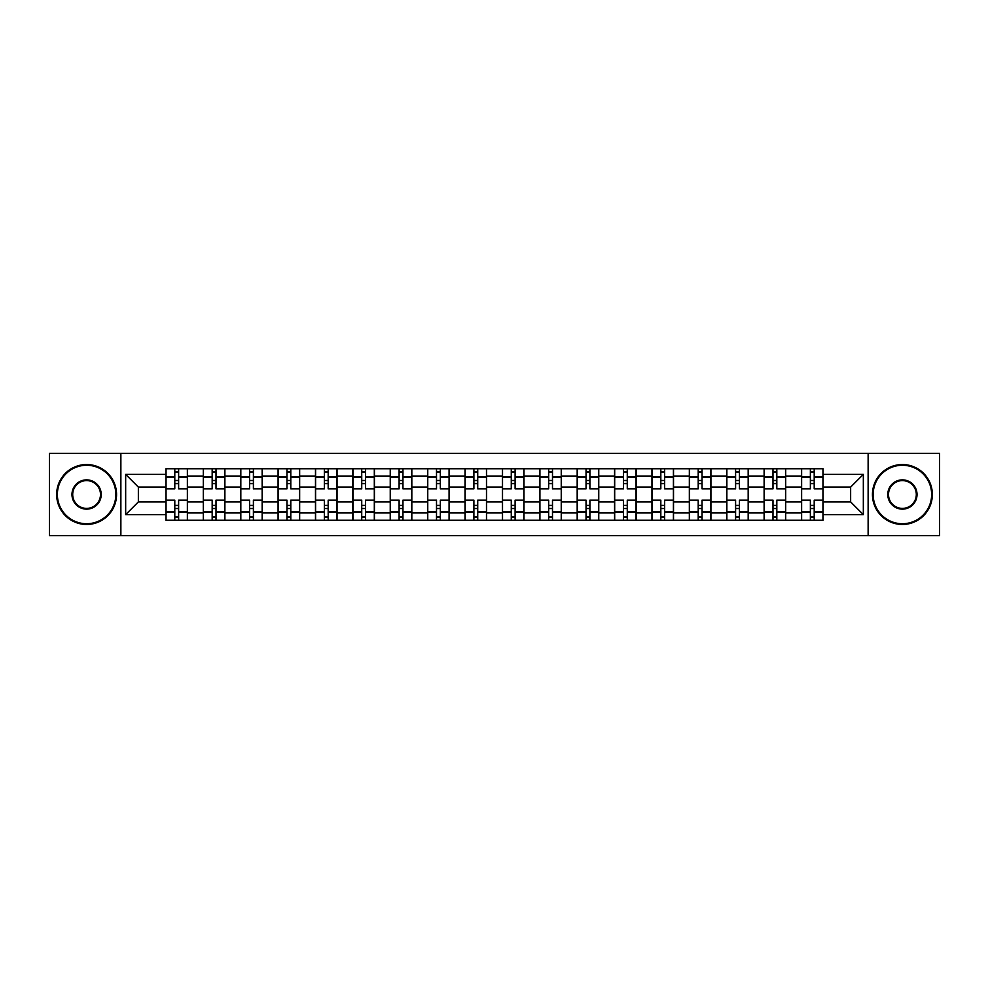 <?xml version="1.0" encoding="UTF-8"?>
<svg xmlns="http://www.w3.org/2000/svg" width="989" height="989" viewBox="0 0 989 989"><rect width="100%" height="100%" fill="white"/><g stroke="black" fill="none" stroke-linecap="round" stroke-linejoin="round"><path stroke-width="1.48" d="M868.132 535.605L939.55 535.605L939.55 453.395L49.45 453.395L49.45 535.605L868.132 535.605L868.132 453.395M203.314 520.263L203.314 476.043L187.49 476.043L187.49 520.263M187.49 476.043L187.49 468.737M203.314 476.043L203.314 468.737M224.886 468.737L224.886 520.263M240.698 520.263L240.698 468.737M262.27 468.737L262.27 520.263M278.082 520.263L278.082 468.737M299.655 468.737L299.655 520.263M315.479 520.263L315.479 468.737M337.039 468.737L337.039 520.263M352.863 520.263L352.863 468.737M374.435 468.737L374.435 520.263M390.247 520.263L390.247 468.737M411.82 468.737L411.82 520.263M427.631 520.263L427.631 468.737M449.204 468.737L449.204 520.263M465.028 520.263L465.028 468.737M486.588 468.737L486.588 520.263M502.412 520.263L502.412 468.737M523.972 468.737L523.972 520.263M539.796 520.263L539.796 468.737M561.369 468.737L561.369 520.263M577.18 520.263L577.18 468.737M598.753 468.737L598.753 520.263M614.565 520.263L614.565 468.737M636.137 468.737L636.137 520.263M651.961 520.263L651.961 468.737M673.521 468.737L673.521 520.263M689.345 520.263L689.345 468.737M710.918 468.737L710.918 520.263M726.73 520.263L726.73 468.737M748.302 468.737L748.302 520.263M764.114 520.263L764.114 468.737M785.686 468.737L785.686 520.263M801.51 520.263L801.51 468.737M801.51 501.93L785.686 501.93M764.114 501.93L748.302 501.93M726.73 501.93L710.918 501.93M689.345 501.93L673.521 501.93M651.961 501.93L636.137 501.93M614.565 501.93L598.753 501.93M577.18 501.93L561.369 501.93M539.796 501.93L523.972 501.93M502.412 501.93L486.588 501.93M465.028 501.93L449.204 501.93M427.631 501.93L411.82 501.93M390.247 501.93L374.435 501.93M352.863 501.93L337.039 501.93M315.479 501.93L299.655 501.93M278.082 501.93L262.27 501.93M240.698 501.93L224.886 501.93M203.314 501.93L187.49 501.93M801.51 487.07L785.686 487.07M764.114 487.07L748.302 487.07M726.73 487.07L710.918 487.07M689.345 487.07L673.521 487.07M651.961 487.07L636.137 487.07M614.565 487.07L598.753 487.07M577.18 487.07L561.369 487.07M539.796 487.07L523.972 487.07M502.412 487.07L486.588 487.07M465.028 487.07L449.204 487.07M427.631 487.07L411.82 487.07M390.247 487.07L374.435 487.07M352.863 487.07L337.039 487.07M315.479 487.07L299.655 487.07M278.082 487.07L262.27 487.07M240.698 487.07L224.886 487.07M203.314 487.07L187.49 487.07M138.361 501.93L165.929 501.93L165.929 487.07L138.361 487.07L138.361 501.93L125.665 514.626L125.665 474.374L165.929 474.374L165.929 487.07M823.071 487.07L823.071 501.93L850.639 501.93L850.639 487.07L823.071 487.07L823.071 468.737L165.929 468.737L165.929 474.374M823.071 474.374L863.335 474.374L863.335 514.626L823.071 514.626L823.071 501.93M165.929 501.93L165.929 520.263L823.071 520.263L823.071 514.626M165.929 514.626L125.665 514.626M120.868 535.605L120.868 453.395M178.626 516.666L174.793 516.666M174.793 472.334L178.626 472.334M216.01 516.666L212.178 516.666M212.178 472.334L216.01 472.334M253.407 516.666L249.562 516.666M249.562 472.334L253.407 472.334M290.791 516.666L286.958 516.666M286.958 472.334L290.791 472.334M328.175 516.666L324.343 516.666M324.343 472.334L328.175 472.334M365.559 516.666L361.727 516.666M361.727 472.334L365.559 472.334M402.956 516.666L399.111 516.666M399.111 472.334L402.956 472.334M440.34 516.666L436.508 516.666M436.508 472.334L440.34 472.334M477.724 516.666L473.892 516.666M473.892 472.334L477.724 472.334M515.108 516.666L511.276 516.666M511.276 472.334L515.108 472.334M552.492 516.666L548.66 516.666M548.66 472.334L552.492 472.334M589.889 516.666L586.044 516.666M586.044 472.334L589.889 472.334M627.273 516.666L623.441 516.666M623.441 472.334L627.273 472.334M664.657 516.666L660.825 516.666M660.825 472.334L664.657 472.334M702.042 516.666L698.209 516.666M698.209 472.334L702.042 472.334M739.438 516.666L735.593 516.666M735.593 472.334L739.438 472.334M776.822 516.666L772.99 516.666M772.99 472.334L776.822 472.334M814.207 516.666L810.374 516.666M810.374 472.334L814.207 472.334M125.665 474.374L138.361 487.07M850.639 501.93L863.335 514.626M850.639 487.07L863.335 474.374M187.378 520.263L187.378 488.863L178.626 488.863L178.626 468.737M174.793 468.737L174.793 488.863L166.041 488.863L166.041 468.737M187.378 488.863L187.378 468.737M166.041 520.263L166.041 500.137L174.793 500.137L174.793 520.263M178.626 520.263L178.626 500.137L187.378 500.137M174.793 483.596L178.626 483.596M166.041 500.137L166.041 488.863M178.626 505.404L174.793 505.404M178.626 517.148L174.793 517.148M174.793 508.519L178.626 508.519M178.626 480.481L174.793 480.481M174.793 471.852L178.626 471.852M224.763 520.263L224.763 488.863L216.01 488.863L216.01 468.737M212.178 468.737L212.178 488.863L203.437 488.863L203.437 468.737M224.763 488.863L224.763 468.737M203.437 520.263L203.437 500.137L212.178 500.137L212.178 520.263M216.01 520.263L216.01 500.137L224.763 500.137M212.178 483.596L216.01 483.596M203.437 500.137L203.437 488.863M216.01 505.404L212.178 505.404M216.01 517.148L212.178 517.148M212.178 508.519L216.01 508.519M216.01 480.481L212.178 480.481M212.178 471.852L216.01 471.852M262.147 520.263L262.147 488.863L253.407 488.863L253.407 468.737M249.562 468.737L249.562 488.863L240.822 488.863L240.822 468.737M262.147 488.863L262.147 468.737M240.822 520.263L240.822 500.137L249.562 500.137L249.562 520.263M253.407 520.263L253.407 500.137L262.147 500.137M249.562 483.596L253.407 483.596M240.822 500.137L240.822 488.863M253.407 505.404L249.562 505.404M253.407 517.148L249.562 517.148M249.562 508.519L253.407 508.519M253.407 480.481L249.562 480.481M249.562 471.852L253.407 471.852M299.531 520.263L299.531 488.863L290.791 488.863L290.791 468.737M286.958 468.737L286.958 488.863L278.206 488.863L278.206 468.737M299.531 488.863L299.531 468.737M278.206 520.263L278.206 500.137L286.958 500.137L286.958 520.263M290.791 520.263L290.791 500.137L299.531 500.137M286.958 483.596L290.791 483.596M278.206 500.137L278.206 488.863M290.791 505.404L286.958 505.404M290.791 517.148L286.958 517.148M286.958 508.519L290.791 508.519M290.791 480.481L286.958 480.481M286.958 471.852L290.791 471.852M336.928 520.263L336.928 488.863L328.175 488.863L328.175 468.737M324.343 468.737L324.343 488.863L315.59 488.863L315.59 468.737M336.928 488.863L336.928 468.737M315.59 520.263L315.59 500.137L324.343 500.137L324.343 520.263M328.175 520.263L328.175 500.137L336.928 500.137M324.343 483.596L328.175 483.596M315.59 500.137L315.59 488.863M328.175 505.404L324.343 505.404M328.175 517.148L324.343 517.148M324.343 508.519L328.175 508.519M328.175 480.481L324.343 480.481M324.343 471.852L328.175 471.852M374.312 520.263L374.312 488.863L365.559 488.863L365.559 468.737M361.727 468.737L361.727 488.863L352.986 488.863L352.986 468.737M374.312 488.863L374.312 468.737M352.986 520.263L352.986 500.137L361.727 500.137L361.727 520.263M365.559 520.263L365.559 500.137L374.312 500.137M361.727 483.596L365.559 483.596M352.986 500.137L352.986 488.863M365.559 505.404L361.727 505.404M365.559 517.148L361.727 517.148M361.727 508.519L365.559 508.519M365.559 480.481L361.727 480.481M361.727 471.852L365.559 471.852M86.599 523.737A29.237 29.237 0 0 0 115.837 494.5A29.237 29.237 0 0 0 86.599 465.263A29.237 29.237 0 0 0 57.362 494.5A29.237 29.237 0 0 0 86.599 523.737M86.599 464.546A29.954 29.954 0 0 1 116.554 494.5A29.954 29.954 0 0 1 86.599 524.454A29.954 29.954 0 0 1 56.645 494.5A29.954 29.954 0 0 1 86.599 464.546M86.599 509.125A14.625 14.625 0 0 1 71.974 494.5A14.625 14.625 0 0 1 86.599 479.875A14.625 14.625 0 0 1 101.212 494.5A14.625 14.625 0 0 1 86.599 509.125M86.599 480.605A13.895 13.895 0 0 0 72.692 494.5A13.895 13.895 0 0 0 86.599 508.395A13.895 13.895 0 0 0 100.495 494.5A13.895 13.895 0 0 0 86.599 480.605M902.401 523.737A29.237 29.237 0 0 0 931.638 494.5A29.237 29.237 0 0 0 902.401 465.263A29.237 29.237 0 0 0 873.163 494.5A29.237 29.237 0 0 0 902.401 523.737M902.401 464.546A29.954 29.954 0 0 1 932.355 494.5A29.954 29.954 0 0 1 902.401 524.454A29.954 29.954 0 0 1 872.446 494.5A29.954 29.954 0 0 1 902.401 464.546M902.401 509.125A14.625 14.625 0 0 1 887.788 494.5A14.625 14.625 0 0 1 902.401 479.875A14.625 14.625 0 0 1 917.026 494.5A14.625 14.625 0 0 1 902.401 509.125M902.401 480.605A13.895 13.895 0 0 0 888.505 494.5A13.895 13.895 0 0 0 902.401 508.395A13.895 13.895 0 0 0 916.309 494.5A13.895 13.895 0 0 0 902.401 480.605M411.696 520.263L411.696 488.863L402.956 488.863L402.956 468.737M399.111 468.737L399.111 488.863L390.371 488.863L390.371 468.737M411.696 488.863L411.696 468.737M390.371 520.263L390.371 500.137L399.111 500.137L399.111 520.263M402.956 520.263L402.956 500.137L411.696 500.137M399.111 483.596L402.956 483.596M390.371 500.137L390.371 488.863M402.956 505.404L399.111 505.404M402.956 517.148L399.111 517.148M399.111 508.519L402.956 508.519M402.956 480.481L399.111 480.481M399.111 471.852L402.956 471.852M449.08 520.263L449.08 488.863L440.34 488.863L440.34 468.737M436.508 468.737L436.508 488.863L427.755 488.863L427.755 468.737M449.08 488.863L449.08 468.737M427.755 520.263L427.755 500.137L436.508 500.137L436.508 520.263M440.34 520.263L440.34 500.137L449.08 500.137M436.508 483.596L440.34 483.596M427.755 500.137L427.755 488.863M440.34 505.404L436.508 505.404M440.34 517.148L436.508 517.148M436.508 508.519L440.34 508.519M440.34 480.481L436.508 480.481M436.508 471.852L440.34 471.852M486.477 520.263L486.477 488.863L477.724 488.863L477.724 468.737M473.892 468.737L473.892 488.863L465.139 488.863L465.139 468.737M486.477 488.863L486.477 468.737M465.139 520.263L465.139 500.137L473.892 500.137L473.892 520.263M477.724 520.263L477.724 500.137L486.477 500.137M473.892 483.596L477.724 483.596M465.139 500.137L465.139 488.863M477.724 505.404L473.892 505.404M477.724 517.148L473.892 517.148M473.892 508.519L477.724 508.519M477.724 480.481L473.892 480.481M473.892 471.852L477.724 471.852M523.861 520.263L523.861 488.863L515.108 488.863L515.108 468.737M511.276 468.737L511.276 488.863L502.523 488.863L502.523 468.737M523.861 488.863L523.861 468.737M502.523 520.263L502.523 500.137L511.276 500.137L511.276 520.263M515.108 520.263L515.108 500.137L523.861 500.137M511.276 483.596L515.108 483.596M502.523 500.137L502.523 488.863M515.108 505.404L511.276 505.404M515.108 517.148L511.276 517.148M511.276 508.519L515.108 508.519M515.108 480.481L511.276 480.481M511.276 471.852L515.108 471.852M561.245 520.263L561.245 488.863L552.492 488.863L552.492 468.737M548.66 468.737L548.66 488.863L539.92 488.863L539.92 468.737M561.245 488.863L561.245 468.737M539.92 520.263L539.92 500.137L548.66 500.137L548.66 520.263M552.492 520.263L552.492 500.137L561.245 500.137M548.66 483.596L552.492 483.596M539.92 500.137L539.92 488.863M552.492 505.404L548.66 505.404M552.492 517.148L548.66 517.148M548.66 508.519L552.492 508.519M552.492 480.481L548.66 480.481M548.66 471.852L552.492 471.852M598.629 520.263L598.629 488.863L589.889 488.863L589.889 468.737M586.044 468.737L586.044 488.863L577.304 488.863L577.304 468.737M598.629 488.863L598.629 468.737M577.304 520.263L577.304 500.137L586.044 500.137L586.044 520.263M589.889 520.263L589.889 500.137L598.629 500.137M586.044 483.596L589.889 483.596M577.304 500.137L577.304 488.863M589.889 505.404L586.044 505.404M589.889 517.148L586.044 517.148M586.044 508.519L589.889 508.519M589.889 480.481L586.044 480.481M586.044 471.852L589.889 471.852M636.014 520.263L636.014 488.863L627.273 488.863L627.273 468.737M623.441 468.737L623.441 488.863L614.688 488.863L614.688 468.737M636.014 488.863L636.014 468.737M614.688 520.263L614.688 500.137L623.441 500.137L623.441 520.263M627.273 520.263L627.273 500.137L636.014 500.137M623.441 483.596L627.273 483.596M614.688 500.137L614.688 488.863M627.273 505.404L623.441 505.404M627.273 517.148L623.441 517.148M623.441 508.519L627.273 508.519M627.273 480.481L623.441 480.481M623.441 471.852L627.273 471.852M673.41 520.263L673.41 488.863L664.657 488.863L664.657 468.737M660.825 468.737L660.825 488.863L652.072 488.863L652.072 468.737M673.41 488.863L673.41 468.737M652.072 520.263L652.072 500.137L660.825 500.137L660.825 520.263M664.657 520.263L664.657 500.137L673.41 500.137M660.825 483.596L664.657 483.596M652.072 500.137L652.072 488.863M664.657 505.404L660.825 505.404M664.657 517.148L660.825 517.148M660.825 508.519L664.657 508.519M664.657 480.481L660.825 480.481M660.825 471.852L664.657 471.852M710.794 520.263L710.794 488.863L702.042 488.863L702.042 468.737M698.209 468.737L698.209 488.863L689.469 488.863L689.469 468.737M710.794 488.863L710.794 468.737M689.469 520.263L689.469 500.137L698.209 500.137L698.209 520.263M702.042 520.263L702.042 500.137L710.794 500.137M698.209 483.596L702.042 483.596M689.469 500.137L689.469 488.863M702.042 505.404L698.209 505.404M702.042 517.148L698.209 517.148M698.209 508.519L702.042 508.519M702.042 480.481L698.209 480.481M698.209 471.852L702.042 471.852M748.179 520.263L748.179 488.863L739.438 488.863L739.438 468.737M735.593 468.737L735.593 488.863L726.853 488.863L726.853 468.737M748.179 488.863L748.179 468.737M726.853 520.263L726.853 500.137L735.593 500.137L735.593 520.263M739.438 520.263L739.438 500.137L748.179 500.137M735.593 483.596L739.438 483.596M726.853 500.137L726.853 488.863M739.438 505.404L735.593 505.404M739.438 517.148L735.593 517.148M735.593 508.519L739.438 508.519M739.438 480.481L735.593 480.481M735.593 471.852L739.438 471.852M785.563 520.263L785.563 488.863L776.822 488.863L776.822 468.737M772.99 468.737L772.99 488.863L764.237 488.863L764.237 468.737M785.563 488.863L785.563 468.737M764.237 520.263L764.237 500.137L772.99 500.137L772.99 520.263M776.822 520.263L776.822 500.137L785.563 500.137M772.99 483.596L776.822 483.596M764.237 500.137L764.237 488.863M776.822 505.404L772.99 505.404M776.822 517.148L772.99 517.148M772.99 508.519L776.822 508.519M776.822 480.481L772.99 480.481M772.99 471.852L776.822 471.852M822.959 520.263L822.959 488.863L814.207 488.863L814.207 468.737M810.374 468.737L810.374 488.863L801.622 488.863L801.622 468.737M822.959 488.863L822.959 468.737M801.622 520.263L801.622 500.137L810.374 500.137L810.374 520.263M814.207 520.263L814.207 500.137L822.959 500.137M810.374 483.596L814.207 483.596M801.622 500.137L801.622 488.863M814.207 505.404L810.374 505.404M814.207 517.148L810.374 517.148M810.374 508.519L814.207 508.519M814.207 480.481L810.374 480.481M810.374 471.852L814.207 471.852M764.114 476.043L748.302 476.043M726.73 476.043L710.918 476.043M689.345 476.043L673.521 476.043M651.961 476.043L636.137 476.043M614.565 476.043L598.753 476.043M577.18 476.043L561.369 476.043M539.796 476.043L523.972 476.043M502.412 476.043L486.588 476.043M465.028 476.043L449.204 476.043M427.631 476.043L411.82 476.043M390.247 476.043L374.435 476.043M352.863 476.043L337.039 476.043M315.479 476.043L299.655 476.043M278.082 476.043L262.27 476.043M240.698 476.043L224.886 476.043M801.51 476.043L785.686 476.043M764.114 512.957L748.302 512.957M726.73 512.957L710.918 512.957M689.345 512.957L673.521 512.957M651.961 512.957L636.137 512.957M614.565 512.957L598.753 512.957M577.18 512.957L561.369 512.957M539.796 512.957L523.972 512.957M502.412 512.957L486.588 512.957M465.028 512.957L449.204 512.957M427.631 512.957L411.82 512.957M390.247 512.957L374.435 512.957M352.863 512.957L337.039 512.957M315.479 512.957L299.655 512.957M278.082 512.957L262.27 512.957M240.698 512.957L224.886 512.957M203.314 512.957L187.49 512.957M801.51 512.957L785.686 512.957M187.378 477.007L178.626 477.007M174.793 477.007L166.041 477.007M174.793 477.328L166.041 477.328M174.793 511.672L166.041 511.672M174.793 511.993L166.041 511.993M187.378 511.993L178.626 511.993M187.378 477.328L178.626 477.328M187.378 511.672L178.626 511.672M224.763 477.007L216.01 477.007M212.178 477.007L203.437 477.007M212.178 477.328L203.437 477.328M212.178 511.672L203.437 511.672M212.178 511.993L203.437 511.993M224.763 511.993L216.01 511.993M224.763 477.328L216.01 477.328M224.763 511.672L216.01 511.672M262.147 477.007L253.407 477.007M249.562 477.007L240.822 477.007M249.562 477.328L240.822 477.328M249.562 511.672L240.822 511.672M249.562 511.993L240.822 511.993M262.147 511.993L253.407 511.993M262.147 477.328L253.407 477.328M262.147 511.672L253.407 511.672M299.531 477.007L290.791 477.007M286.958 477.007L278.206 477.007M286.958 477.328L278.206 477.328M286.958 511.672L278.206 511.672M286.958 511.993L278.206 511.993M299.531 511.993L290.791 511.993M299.531 477.328L290.791 477.328M299.531 511.672L290.791 511.672M336.928 477.007L328.175 477.007M324.343 477.007L315.59 477.007M324.343 477.328L315.59 477.328M324.343 511.672L315.59 511.672M324.343 511.993L315.59 511.993M336.928 511.993L328.175 511.993M336.928 477.328L328.175 477.328M336.928 511.672L328.175 511.672M374.312 477.007L365.559 477.007M361.727 477.007L352.986 477.007M361.727 477.328L352.986 477.328M361.727 511.672L352.986 511.672M361.727 511.993L352.986 511.993M374.312 511.993L365.559 511.993M374.312 477.328L365.559 477.328M374.312 511.672L365.559 511.672M411.696 477.007L402.956 477.007M399.111 477.007L390.371 477.007M399.111 477.328L390.371 477.328M399.111 511.672L390.371 511.672M399.111 511.993L390.371 511.993M411.696 511.993L402.956 511.993M411.696 477.328L402.956 477.328M411.696 511.672L402.956 511.672M449.08 477.007L440.34 477.007M436.508 477.007L427.755 477.007M436.508 477.328L427.755 477.328M436.508 511.672L427.755 511.672M436.508 511.993L427.755 511.993M449.08 511.993L440.34 511.993M449.08 477.328L440.34 477.328M449.08 511.672L440.34 511.672M486.477 477.007L477.724 477.007M473.892 477.007L465.139 477.007M473.892 477.328L465.139 477.328M473.892 511.672L465.139 511.672M473.892 511.993L465.139 511.993M486.477 511.993L477.724 511.993M486.477 477.328L477.724 477.328M486.477 511.672L477.724 511.672M523.861 477.007L515.108 477.007M511.276 477.007L502.523 477.007M511.276 477.328L502.523 477.328M511.276 511.672L502.523 511.672M511.276 511.993L502.523 511.993M523.861 511.993L515.108 511.993M523.861 477.328L515.108 477.328M523.861 511.672L515.108 511.672M561.245 477.007L552.492 477.007M548.66 477.007L539.92 477.007M548.66 477.328L539.92 477.328M548.66 511.672L539.92 511.672M548.66 511.993L539.92 511.993M561.245 511.993L552.492 511.993M561.245 477.328L552.492 477.328M561.245 511.672L552.492 511.672M598.629 477.007L589.889 477.007M586.044 477.007L577.304 477.007M586.044 477.328L577.304 477.328M586.044 511.672L577.304 511.672M586.044 511.993L577.304 511.993M598.629 511.993L589.889 511.993M598.629 477.328L589.889 477.328M598.629 511.672L589.889 511.672M636.014 477.007L627.273 477.007M623.441 477.007L614.688 477.007M623.441 477.328L614.688 477.328M623.441 511.672L614.688 511.672M623.441 511.993L614.688 511.993M636.014 511.993L627.273 511.993M636.014 477.328L627.273 477.328M636.014 511.672L627.273 511.672M673.41 477.007L664.657 477.007M660.825 477.007L652.072 477.007M660.825 477.328L652.072 477.328M660.825 511.672L652.072 511.672M660.825 511.993L652.072 511.993M673.41 511.993L664.657 511.993M673.41 477.328L664.657 477.328M673.41 511.672L664.657 511.672M710.794 477.007L702.042 477.007M698.209 477.007L689.469 477.007M698.209 477.328L689.469 477.328M698.209 511.672L689.469 511.672M698.209 511.993L689.469 511.993M710.794 511.993L702.042 511.993M710.794 477.328L702.042 477.328M710.794 511.672L702.042 511.672M748.179 477.007L739.438 477.007M735.593 477.007L726.853 477.007M735.593 477.328L726.853 477.328M735.593 511.672L726.853 511.672M735.593 511.993L726.853 511.993M748.179 511.993L739.438 511.993M748.179 477.328L739.438 477.328M748.179 511.672L739.438 511.672M785.563 477.007L776.822 477.007M772.99 477.007L764.237 477.007M772.99 477.328L764.237 477.328M772.99 511.672L764.237 511.672M772.99 511.993L764.237 511.993M785.563 511.993L776.822 511.993M785.563 477.328L776.822 477.328M785.563 511.672L776.822 511.672M822.959 477.007L814.207 477.007M810.374 477.007L801.622 477.007M810.374 477.328L801.622 477.328M810.374 511.672L801.622 511.672M810.374 511.993L801.622 511.993M822.959 511.993L814.207 511.993M822.959 477.328L814.207 477.328M822.959 511.672L814.207 511.672"/></g></svg>
